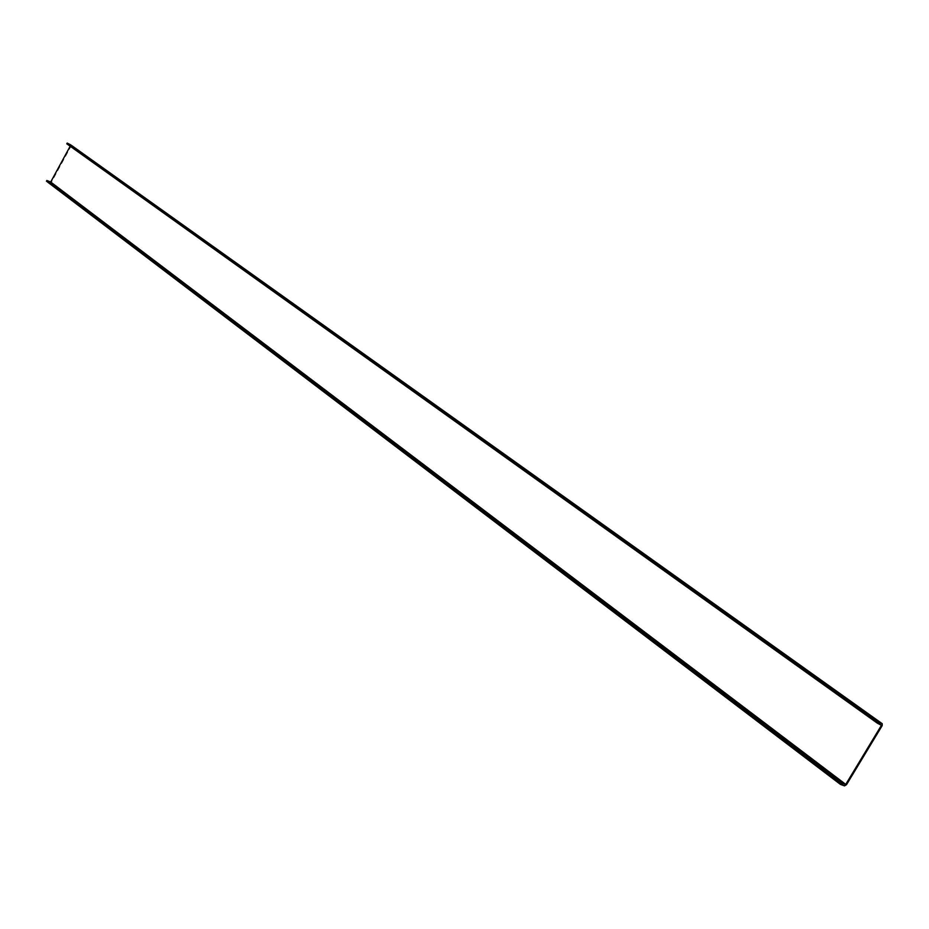 <?xml version="1.0" encoding="UTF-8"?>
<svg xmlns="http://www.w3.org/2000/svg" width="929" height="929" viewBox="0 0 929 929"><rect width="100%" height="100%" fill="white"/><g stroke="black" fill="none" stroke-linecap="round" stroke-linejoin="round"><path stroke-width="0.7" stroke-dasharray="4.64 3.48" d="M70.859 144.982L70.987 146.225L51.339 182.328L49.945 182.874L46.45 181.178M70.174 146.225L70.29 145.551L66.783 143.798M882.178 725.642L70.987 146.225M51.339 182.328L846.505 784.691M844.519 785.876L49.945 182.874M70.349 145.899L879.705 724.109M881.4 724.806L70.256 145.539M881.435 724.829L70.29 145.551"/><path stroke-width="1.39" d="M840.327 784.32L841.024 783.159L46.833 180.47L46.45 181.178L840.327 784.32L844.519 785.876L846.505 784.691L882.178 725.642L882.236 723.714L70.859 144.982M882.109 723.645L877.986 721.949L67.167 143.078L70.639 144.819L882.236 723.714M67.167 143.078L66.783 143.798L877.278 723.11L877.986 721.949M877.278 723.11L881.424 725.328L845.738 784.401L841.024 783.159M46.833 180.47L50.7 182.026L70.174 146.225M50.329 182.165L845.216 784.715M845.738 784.401L50.7 182.026M879.705 724.109L881.424 725.328"/></g></svg>
